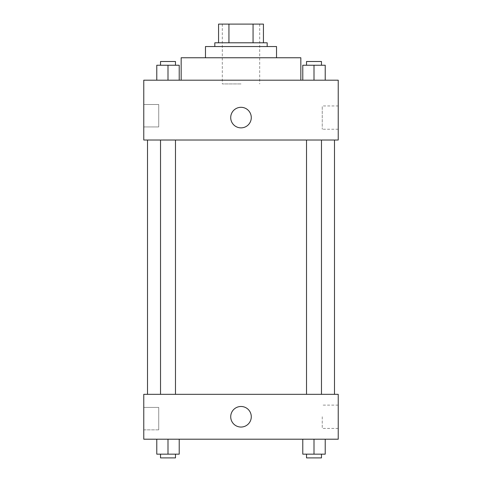 <?xml version="1.0" encoding="UTF-8"?>
<svg xmlns="http://www.w3.org/2000/svg" width="482" height="482" viewBox="0 0 482 482"><rect width="100%" height="100%" fill="white"/><g stroke="black" fill="none" stroke-linecap="round" stroke-linejoin="round"><path stroke-width="0.36" stroke-dasharray="2.41 1.81" d="M241 83.934L222.304 83.934L241 83.934M241 24.1L222.304 24.1L241 24.1M253.062 42.796L253.062 24.1L263.437 24.1L263.437 42.796L228.938 42.796L263.437 42.796M253.062 24.1L218.563 24.1M228.938 42.796L218.563 42.796L228.938 42.796L228.938 24.1M267.179 42.796L214.821 42.796M214.821 46.537L267.179 46.537L214.821 46.537M276.529 46.537L205.471 46.537M205.471 57.756L276.529 57.756L205.471 57.756M300.834 57.756L181.166 57.756M181.166 80.193L300.834 80.193L181.166 80.193M338.231 80.193L143.769 80.193L143.769 140.027L338.231 140.027L338.231 80.193M156.783 80.193L179.22 80.193L156.783 80.193L179.22 80.193L156.783 80.193L168.001 80.193L168.001 65.239L156.783 65.239L175.484 65.239L156.783 65.239L156.783 80.193L168.001 80.193L156.783 80.193L156.783 65.239L156.783 80.193L179.22 80.193L168.001 80.193L168.001 65.239L179.22 65.239L160.524 65.239L179.22 65.239L179.22 80.193L179.22 65.239M302.78 80.193L325.217 80.193L302.78 80.193L325.217 80.193L302.78 80.193L313.999 80.193L313.999 65.239L302.78 65.239L321.476 65.239L302.78 65.239L302.78 80.193L313.999 80.193L302.78 80.193L302.78 65.239L302.78 80.193L325.217 80.193L313.999 80.193L313.999 65.239L325.217 65.239L306.516 65.239L325.217 65.239L325.217 80.193L325.217 65.239M251.285 117.59A10.285 10.285 0 0 0 235.861 108.685A10.285 10.285 0 0 0 235.861 126.495A10.285 10.285 0 0 0 251.285 117.59A10.285 10.285 0 0 1 235.861 126.495A10.285 10.285 0 0 1 235.861 108.685A10.285 10.285 0 0 1 251.285 117.59M338.231 105.95L338.231 129.236L338.231 105.95L322.253 105.95L322.253 129.236L322.253 105.95M230.715 117.59A10.285 10.285 0 0 0 246.139 126.495A10.285 10.285 0 0 0 246.139 108.685A10.285 10.285 0 0 0 230.715 117.59M143.769 126.941L143.769 104.504L143.769 126.941L143.769 104.504L143.769 126.941L158.729 126.941L158.729 104.504L158.729 126.941L158.729 104.504L158.729 126.941L143.769 126.941M313.999 140.027L306.516 140.027L313.999 140.027M168.001 140.027L175.484 140.027L168.001 140.027M241 140.027L147.51 140.027L241 140.027M241 394.324L147.51 394.324L241 394.324M313.999 394.324L306.516 394.324L313.999 394.324M168.001 394.324L175.484 394.324L168.001 394.324M338.231 394.324L143.769 394.324L143.769 439.204L338.231 439.204L338.231 394.324M143.769 418.635L143.769 407.417L143.769 418.635M325.217 454.158L325.217 439.204L325.217 454.158L313.999 454.158L325.217 454.158L313.999 454.158L313.999 439.204L325.217 439.204L302.78 439.204L325.217 439.204L302.78 439.204L325.217 439.204L302.78 439.204L325.217 439.204L313.999 439.204L313.999 454.158L302.78 454.158L302.78 439.204L302.78 454.158L321.476 454.158L302.78 454.158L302.78 439.204M179.22 454.158L179.22 439.204L179.22 454.158L168.001 454.158L179.22 454.158L168.001 454.158L168.001 439.204L179.22 439.204L156.783 439.204L179.22 439.204L156.783 439.204L179.22 439.204L156.783 439.204L179.22 439.204L168.001 439.204L168.001 454.158L156.783 454.158L156.783 439.204L156.783 454.158L175.484 454.158L156.783 454.158L156.783 439.204M143.769 429.854L158.729 429.854L158.729 407.417L158.729 429.854L158.729 407.417L158.729 429.854L143.769 429.854M338.231 416.761L338.231 428.408L338.231 416.761M241 406.483A10.285 10.285 0 0 0 232.095 421.907A10.285 10.285 0 0 0 249.905 421.907A10.285 10.285 0 0 0 241 406.483A10.285 10.285 0 0 1 249.905 421.907A10.285 10.285 0 0 1 232.095 421.907A10.285 10.285 0 0 1 241 406.483M322.253 416.761L322.253 428.408L322.253 416.761M241 427.046A10.285 10.285 0 0 0 249.905 411.622A10.285 10.285 0 0 0 232.095 411.622A10.285 10.285 0 0 0 241 427.046M306.516 454.158L306.516 457.9L321.476 457.9L306.516 457.9L321.476 457.9L321.476 454.158L306.516 454.158L321.476 454.158M313.999 454.158L313.999 439.204M160.524 454.158L160.524 457.9L175.484 457.9L160.524 457.9L175.484 457.9L175.484 454.158L160.524 454.158L175.484 454.158M168.001 454.158L168.001 439.204M306.516 65.239L306.516 61.497L321.476 61.497L306.516 61.497L321.476 61.497L321.476 65.239M313.999 80.193L313.999 65.239M160.524 65.239L160.524 61.497L175.484 61.497L160.524 61.497L175.484 61.497L175.484 65.239M168.001 80.193L168.001 65.239M222.304 24.1L222.304 83.934M259.696 24.1L259.696 83.934M338.231 129.236L322.253 129.236M143.769 104.504L158.729 104.504L143.769 104.504M175.484 394.324L175.484 140.027M160.524 394.324L160.524 140.027M321.476 394.324L321.476 140.027M306.516 394.324L306.516 140.027M143.769 407.417L158.729 407.417L143.769 407.417M338.231 405.121L322.253 405.121M338.231 428.408L322.253 428.408"/><path stroke-width="0.72" d="M228.938 42.796L228.938 24.1L218.563 24.1L218.563 42.796L218.563 24.1M228.938 24.1L263.437 24.1L263.437 42.796M253.062 42.796L253.062 24.1M214.821 46.537L214.821 42.796L267.179 42.796L267.179 46.537M205.471 57.756L205.471 46.537L276.529 46.537L276.529 57.756M181.166 80.193L181.166 57.756L300.834 57.756L300.834 80.193M143.769 80.193L338.231 80.193L338.231 140.027L143.769 140.027L143.769 80.193M230.715 117.59A10.285 10.285 0 0 1 246.139 108.685A10.285 10.285 0 0 1 246.139 126.495A10.285 10.285 0 0 1 230.715 117.59M143.769 394.324L338.231 394.324L338.231 439.204L143.769 439.204L143.769 394.324M241 427.046A10.285 10.285 0 0 1 232.095 411.622A10.285 10.285 0 0 1 249.905 411.622A10.285 10.285 0 0 1 241 427.046M302.78 439.204L302.78 454.158L325.217 454.158L325.217 439.204L325.217 454.158M313.999 454.158L313.999 439.204M321.476 454.158L321.476 457.9L306.516 457.9L306.516 454.158M156.783 439.204L156.783 454.158L179.22 454.158L179.22 439.204L179.22 454.158M168.001 454.158L168.001 439.204M175.484 454.158L175.484 457.9L160.524 457.9L160.524 454.158M302.78 80.193L302.78 65.239L325.217 65.239L325.217 80.193L325.217 65.239M313.999 80.193L313.999 65.239M321.476 65.239L321.476 61.497L306.516 61.497L306.516 65.239M156.783 80.193L156.783 65.239L179.22 65.239L179.22 80.193L179.22 65.239M168.001 80.193L168.001 65.239M175.484 65.239L175.484 61.497L160.524 61.497L160.524 65.239M334.49 394.324L334.49 140.027M147.51 394.324L147.51 140.027M306.516 140.027L306.516 394.324M321.476 140.027L321.476 394.324M175.484 394.324L175.484 140.027M160.524 394.324L160.524 140.027"/></g></svg>
